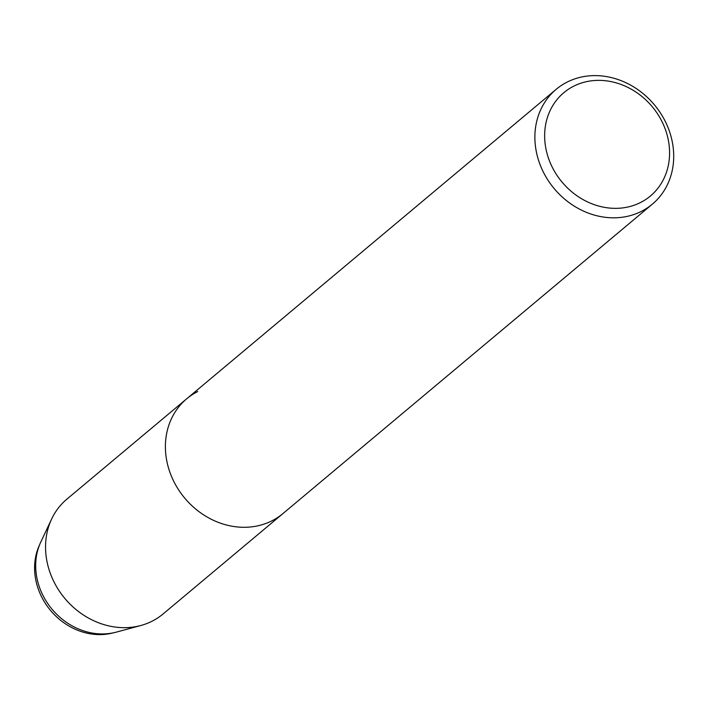 <?xml version="1.0" encoding="UTF-8"?>
<svg xmlns="http://www.w3.org/2000/svg" width="709" height="709" viewBox="0 0 709 709"><rect width="100%" height="100%" fill="white"/><g stroke="black" fill="none" stroke-linecap="round" stroke-linejoin="round"><path stroke-width="1.06" d="M113.112 632.88A61.913 53.99 -129.9 0 1 50.587 610.493A61.913 53.99 -129.9 0 1 39.518 545.008M573.767 86.152A67.408 58.785 -129.9 0 1 669.535 150.441A67.408 58.785 -129.9 0 1 578.012 196.49A67.408 58.785 -129.9 0 1 573.767 86.152M567.253 82.04A74.897 65.317 -129.9 0 1 658.945 110.764A74.897 65.317 -129.9 0 1 652.44 204.086A74.897 65.317 -129.9 0 1 554.252 188.683A74.897 65.317 -129.9 0 1 556.202 89.299A74.897 65.317 -129.9 0 1 567.253 82.04M556.211 89.299L186.715 398.777A74.897 65.317 -129.9 0 0 184.765 498.161A74.897 65.317 -129.9 0 0 282.944 513.564A74.897 65.317 -129.9 0 1 184.765 498.161A74.897 65.317 -129.9 0 1 186.715 398.777A74.897 65.317 -129.9 0 1 197.767 391.519M116.276 632.136A63.411 55.302 -129.9 0 1 114.557 632.561A63.411 55.302 -129.9 0 1 52.049 609.235A63.411 55.302 -129.9 0 1 40.094 543.599A63.411 55.302 -129.9 0 1 40.83 541.96L51.633 519.023A74.897 65.317 -129.9 0 1 66.876 499.154L186.715 398.777M111.605 633.252A61.913 53.99 -129.9 0 1 50.569 610.476A61.913 53.99 -129.9 0 1 38.898 546.382L40.094 543.59M163.105 613.941A74.897 65.317 -129.9 0 1 140.745 625.524A74.897 65.317 -129.9 0 1 64.865 598.467A74.897 65.317 -129.9 0 1 51.633 519.023M652.386 204.13L163.061 613.985M114.61 632.552L111.65 633.243M140.825 625.506L116.347 632.118"/></g></svg>
